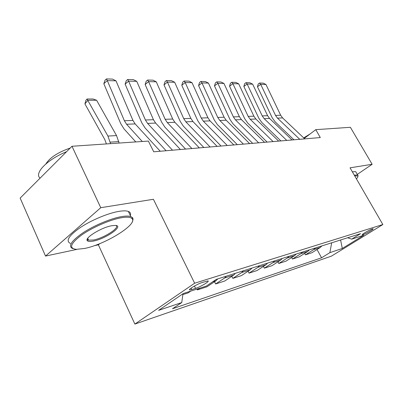 <?xml version="1.0" encoding="UTF-8"?>
<svg xmlns="http://www.w3.org/2000/svg" width="403" height="403" viewBox="0 0 403 403"><rect width="100%" height="100%" fill="white"/><g stroke="black" fill="none" stroke-linecap="round" stroke-linejoin="round"><path stroke-width="0.6" d="M372.337 228.939C369.566 229.74 360.892 234.843 362.327 234.823L363.022 234.682C365.818 233.856 374.372 228.833 373.002 228.813L372.337 228.939M134.879 324.077L331.387 256.157L382.85 224.542L194.649 283.208L134.879 324.077L98.367 244.817L99.828 243.603M194.649 283.208L153.402 199.278L100.765 207.696L45.529 256.071L76.953 249.376M94.337 245.674L98.367 244.817M45.529 256.071L20.15 198.095L71.986 146.274L100.765 207.696M71.986 146.274L148.364 141.07L153.739 151.8L320.294 137.554L315.771 129.66L304.25 138.405M191.793 289.586L195.576 288.372C200.639 286.84 210.421 280.921 207.857 280.926L202.281 282.473C197.168 283.984 187.153 290.054 189.853 289.989L191.793 289.586L191.077 288.135M182.972 293.767L181.748 302.552L172.494 308.763L321.564 257.799L317.03 249.507M181.748 302.552L158.606 310.35L183.39 293.48L206.301 286.085L216.361 279.339L360.554 233.659L351.703 239.14L363.808 235.231L342.303 248.465L329.876 252.651L321.564 257.799M357.275 174.413L372.14 164.288L350.383 127.303L315.771 129.66M372.14 164.288L350.046 167.824L382.85 224.542M321.891 245.911L320.234 247.487L311.927 252.726L305.444 254.827L304.678 253.411M309.393 249.865L307.721 251.477L299.308 256.822L292.477 259.038L291.666 257.517M296.22 254.041L294.522 255.688L286.004 261.134L278.795 263.476L277.934 261.844M282.302 258.449L280.584 260.137L271.96 265.693L264.348 268.161L263.431 266.408M267.577 263.114L265.839 264.842L257.114 270.509L249.054 273.123L248.077 271.229M251.976 268.055L250.218 269.824L241.397 275.607L232.848 278.382L231.806 276.327M235.417 273.299L233.639 275.113L224.723 281.017L215.645 283.964L214.527 281.727M217.806 278.881L216.013 280.735L207.006 286.765L197.344 289.898L196.956 289.102M190.785 291.097L188.146 292.885L182.856 294.598M199.979 288.125L197.344 289.898M226.395 276.161L224.612 277.989L215.645 283.964M243.488 270.745L241.724 272.534L232.848 278.382M259.577 265.648L257.829 267.396L249.054 273.123M274.75 260.842L273.022 262.549L264.348 268.161M289.077 256.303L287.369 257.97L278.795 263.476M302.633 252.011L300.945 253.638L292.477 259.038M315.473 247.941L313.806 249.538L305.444 254.827M329.876 252.651L331.679 242.808M347.593 237.765L351.703 239.14M342.303 248.465L340.6 239.981M142.259 141.483L126.587 124.255L124.376 120.734L107.309 80.615L103.823 83.708L120.764 123.681L124.059 128.95L135.786 141.927M160.243 151.246L135.151 123.907L132.95 120.432L115.983 80.827L107.309 80.615L106.447 78.923L112.528 79.089L115.983 80.827M103.823 83.708L105.057 80.162L106.447 78.923M96.599 100.256L87.904 100.292L84.937 103.903L85.829 100.463L87.013 99.017L93.098 99.002L96.599 100.256L116.527 135.574L119.132 143.06M87.013 99.017L107.928 136.063L110.553 143.644M106.397 143.926L104.815 139.589L84.937 103.903M172.494 150.198L147.589 123.404L145.407 119.993L128.597 81.134L125.126 84.131L141.816 122.85L145.065 127.953L166.112 150.742M180.403 149.518L155.623 123.076L153.452 119.711L136.748 81.335L128.597 81.134L127.675 79.492L133.388 79.648L136.748 81.335M125.126 84.131L126.29 80.691L127.675 79.492M191.893 148.536L167.305 122.603L165.154 119.298L148.601 81.623L145.145 84.524L161.583 122.074L164.792 127.016L185.571 149.08M199.319 147.901L174.862 122.295L172.721 119.036L156.268 81.809L148.601 81.623L147.629 80.031L153.004 80.172L156.268 81.809M145.145 84.524L146.249 81.189L147.629 80.031M210.114 146.979L185.854 121.847L183.728 118.648L167.431 82.081L164.001 84.897L180.186 121.338L183.35 126.134L203.858 147.513M217.096 146.38L192.966 121.56L190.856 118.396L174.66 82.257L167.431 82.081L166.414 80.535L171.482 80.671L174.66 82.257M164.001 84.897L165.049 81.658L166.414 80.535M227.257 145.513L203.329 121.142L201.233 118.029L185.194 82.514L181.783 85.25L197.717 120.648L200.835 125.303L221.076 146.042M233.836 144.949L210.039 120.87L207.953 117.792L192.014 82.68L185.194 82.514L184.136 81.008L188.921 81.134L192.014 82.68M181.783 85.25L182.776 82.101L184.136 81.008M121.212 217.771C109.969 219.746 92.101 227.524 81.295 235.251C70.369 243.654 68.706 248.354 76.303 249.356L84.615 248.455C105.515 244.374 137.992 224.194 132.048 218.658C130.587 217.081 126.98 216.784 121.212 217.771M72.726 248.606C67.83 246.314 71.155 241.115 82.701 232.994C93.904 225.549 110.608 218.532 121.343 216.653C125.655 215.902 128.819 215.882 130.834 216.587L132.436 217.595C133.202 218.507 133.202 219.726 132.451 221.267M111.717 225.735L115.283 225.418C124.502 225.645 105.949 238.778 93.425 241.07C90.267 241.704 88.257 241.609 87.391 240.782C83.945 238.244 101.344 227.428 111.717 225.735M87.552 238.616L87.809 239.714L88.579 240.173L93.541 240.002C104.019 238.087 120.472 227.468 115.883 225.484M40.093 178.156C33.812 173.35 47.237 159.457 66.555 151.704M44.154 174.096L48.703 169.547M45.897 163.89C49.901 157.593 58.007 152.309 70.223 148.032M70.389 243.407C65.452 241.014 68.737 235.745 80.232 227.594C91.395 220.134 108.085 213.172 118.84 211.384C123.157 210.668 126.33 210.683 128.366 211.424C130.335 212.2 130.99 213.56 130.325 215.519M356.428 178.851C357.652 177.537 358.111 176.605 357.804 176.051L354.655 175.784M354.287 175.154L357.617 175.003L358.01 175.33L357.899 176.464M303.716 137.902L310.345 133.781M352.333 171.774L355.678 171.658L356.171 172.514M243.417 144.128L219.821 120.472L217.756 117.449L201.968 82.922L198.588 85.582L214.27 119.998L217.348 124.522L237.307 144.652M249.623 143.599L226.159 120.215L224.108 117.228L208.422 83.078L201.968 82.922L200.88 81.456L205.404 81.577L208.422 83.078M198.588 85.582L199.53 82.519L200.88 81.456M258.676 142.823L235.412 119.837L233.377 116.9L217.842 83.31L214.487 85.894L229.927 119.379L232.959 123.781L252.641 143.342M264.544 142.319L241.412 119.595L239.392 116.689L223.952 83.461L217.842 83.31L216.728 81.88L221.01 81.995L223.952 83.461M214.487 85.894L215.388 82.917L216.728 81.88M273.108 141.589L250.177 119.238L248.172 116.381L232.879 83.678L229.559 86.192L244.757 118.794L247.744 123.076L267.149 142.098M278.664 141.115L255.865 119.006L253.875 116.18L238.677 83.819L232.879 83.678L231.745 82.283L235.805 82.393L238.677 83.819M229.559 86.192L230.415 83.29L231.745 82.283M286.78 140.42L264.177 118.668L262.202 115.888L247.15 84.026L243.86 86.474L258.822 118.24L261.764 122.411L280.896 140.924M292.049 139.967L269.577 118.452L267.612 115.696L252.656 84.156L247.15 84.026L245.996 82.665L249.855 82.771L252.656 84.156M243.86 86.474L244.681 83.648L245.996 82.665M299.751 139.312L277.471 118.129L275.526 115.419L260.706 84.353L257.452 86.741L272.181 117.716L275.083 121.782L293.943 139.806M304.754 138.884L282.604 117.923L280.669 115.238L265.945 84.484L260.706 84.353L259.537 83.028L263.209 83.129L265.945 84.484M257.452 86.741L258.237 83.985L259.537 83.028M216.013 280.735L212.703 281.793M233.639 275.113L224.612 277.989M250.218 269.824L241.724 272.534M265.839 264.842L257.829 267.396M280.584 260.137L273.022 262.549M294.522 255.688L287.369 257.97M307.721 251.477L300.945 253.638M320.234 247.487L313.806 249.538M194.432 286.039L195.576 288.372M126.587 124.255L135.151 123.907M124.376 120.734L132.95 120.432M116.527 135.574L107.928 136.063M118.799 141.584L110.215 142.148M147.589 123.404L155.623 123.076M145.407 119.993L153.452 119.711M167.305 122.603L174.862 122.295M165.154 119.298L172.721 119.036M185.854 121.847L192.966 121.56M183.728 118.648L190.856 118.396M203.329 121.142L210.039 120.87M201.233 118.029L207.953 117.792M219.821 120.472L226.159 120.215M217.756 117.449L224.108 117.228M235.412 119.837L241.412 119.595M233.377 116.9L239.392 116.689M250.177 119.238L255.865 119.006M248.172 116.381L253.875 116.18M264.177 118.668L269.577 118.452M262.202 115.888L267.612 115.696M277.471 118.129L282.604 117.923M275.526 115.419L280.669 115.238M189.601 289.465L189.853 289.989M128.366 211.424L130.834 216.587M88.579 240.173L87.738 238.329M87.809 239.714L87.391 240.782M132.048 218.658L132.436 217.595M355.678 171.658L357.617 175.003M357.804 176.051L358.01 175.33"/></g></svg>
